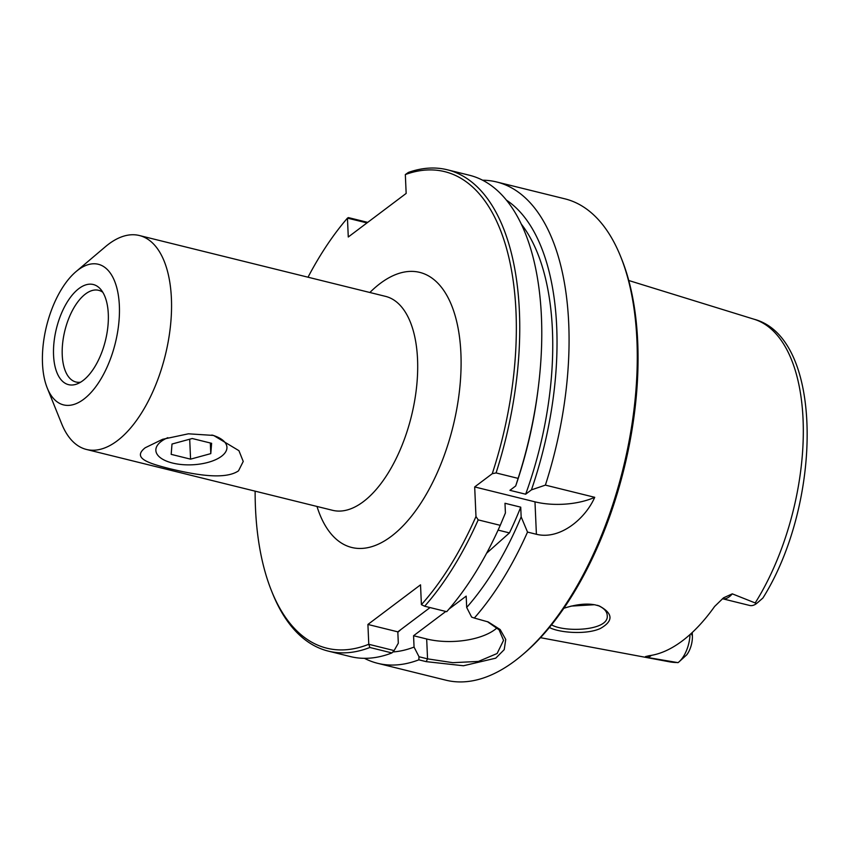 <?xml version="1.0" encoding="UTF-8"?>
<svg xmlns="http://www.w3.org/2000/svg" width="850" height="850" viewBox="0 0 850 850"><rect width="100%" height="100%" fill="white"/><g stroke="black" fill="none" stroke-linecap="round" stroke-linejoin="round"><path stroke-width="1.27" d="M47.249 388.014L61.678 423.81A110.203 53.911 -76.1 0 0 86.477 449.469A110.203 53.911 -76.1 0 0 165.251 355.428A110.203 53.911 -76.1 0 0 139.357 235.514A110.203 53.911 -76.1 0 0 105.464 246.67L76.022 271.618A72.42 35.424 -76.1 0 0 42.5 363.513A72.42 35.424 -76.1 0 0 47.249 388.014A72.42 35.424 -76.1 0 0 95.253 387.43A72.42 35.424 -76.1 0 0 118.224 294.504A72.42 35.424 -76.1 0 0 76.022 271.618M145.201 447.769L162.605 439.301L188.403 433.808L213.573 435.434L238.935 450.681L243.238 461.444L238.51 470.836C223.911 480.877 190.517 473.62 169.49 468.637C148.038 463.123 132.005 458.161 145.201 447.769M405.333 174.558A245.438 120.062 103.9 0 1 492.267 473.694L496.071 472.929A247.913 121.274 -76.1 0 0 447.312 169.777A247.913 121.274 -76.1 0 0 408.425 172.412L405.333 174.558L406.162 193.417L348.277 237.001L347.448 218.131L366.987 222.913M368.772 644.279L367.912 624.452L397.821 631.847L398.31 643.184L394.113 650.59L368.772 644.279A245.438 120.062 103.9 0 1 271.586 591.026A245.438 120.062 103.9 0 1 255.127 491.162M308.019 277.206A245.438 120.062 103.9 0 1 347.448 218.131M367.912 624.452L420.527 584.832L421.398 604.658L424.66 606.231A247.913 121.274 -76.1 0 0 478.199 519.881L475.979 516.513A245.438 120.062 103.9 0 1 421.398 604.658M475.979 516.513L474.683 486.933L492.267 473.694M167.833 437.676A35.583 15.991 177.5 0 0 161.277 441.384A35.583 15.991 177.5 0 0 155.858 450.383A35.583 15.991 177.5 0 0 192.1 464.801A35.583 15.991 177.5 0 0 226.939 447.281A35.583 15.991 177.5 0 0 211.852 435.03M80.601 382.203A47.228 23.099 103.9 0 1 75.969 382.011A47.228 23.099 103.9 0 1 62.241 355.024A47.228 23.099 103.9 0 1 73.355 308.763A47.228 23.099 103.9 0 1 98.632 290.307A47.228 23.099 103.9 0 1 102.818 292.294M53.561 355.194A51.574 25.224 103.9 0 1 69.657 298.403A51.574 25.224 103.9 0 1 100.566 289.181A51.574 25.224 103.9 0 1 105.421 340.638A51.574 25.224 103.9 0 1 77.148 383.913A51.574 25.224 103.9 0 1 53.561 355.194M397.842 632.273L401.009 629.446M486.625 553.212L509.437 532.908L498.1 530.102M445.814 611.458L413.567 635.736L414.056 647.073A236.13 115.504 103.9 0 1 392.828 651.961M487.337 621.616L499.088 629.829L503.551 640.347L497.112 653.512L478.412 661.428L452.837 662.681L427.55 658.856L419.007 656.742L414.056 647.073M413.567 635.736L426.679 638.977A49.587 22.281 177.5 0 0 497.123 627.778M506.366 200.09A236.13 115.504 103.9 0 1 531.431 489.866L545.392 485.116L594.724 497.314C585.151 519.169 559.672 540.111 536.403 534.278L527.521 532.079L521.156 516.874L520.731 507.163A228.087 111.573 103.9 0 1 509.437 532.908M520.731 507.163L504.985 503.274L505.41 512.986L500.246 525.332L478.199 519.881M521.156 516.874A236.13 115.504 103.9 0 1 466.682 607.452L466.183 596.126L449.023 609.046M397.821 631.847L430.068 607.569M466.682 607.452L471.633 617.121L474.321 618.046A247.913 121.274 103.9 0 0 527.521 532.079M367.699 222.371L348.394 217.6L347.501 218.089M271.586 591.026L272.531 593.374A247.913 121.274 -76.1 0 0 328.323 651.121A247.913 121.274 -76.1 0 0 369.867 647.487L391.914 652.938L394.113 650.59M368.815 644.332L369.867 647.487M482.598 180.211A247.913 121.274 103.9 0 1 496.623 181.964A247.913 121.274 103.9 0 1 545.392 485.116M500.246 525.332A247.913 121.274 -76.1 0 1 446.717 611.681L424.66 606.231M690.03 634.536A24.193 11.836 103.9 0 1 678.831 662.012A24.193 11.836 103.9 0 1 678.034 662.639L647.7 657.518L645.479 656.593L649.241 655.69A178.521 87.327 -76.1 0 0 714.606 606.475L723.531 597.826L732.286 593.842L756.585 603.5L762.907 598.028L757.732 602.554M549.419 627.459C558.694 632.687 586.117 635.024 600.291 628.522C613.509 621.063 613.201 613.551 599.367 605.997L595.053 604.849C586.426 603.192 576.013 604.339 563.826 608.292M598.357 605.668C604.095 608.228 607.038 611.469 607.197 615.389C609.609 630.923 564.411 632.581 551.544 624.835M570.934 606.114L594.405 604.722M419.007 656.742L418.837 659.823L426.19 661.64L463.473 665.763L495.731 658.166L504.22 649.644L505.739 639.444L500.172 629.542L488.261 621.966L474.321 618.046M418.837 659.823A247.913 121.274 103.9 0 1 377.644 663.308A247.913 121.274 103.9 0 1 364.406 658.314M496.623 181.964L564.857 198.826A247.913 121.274 103.9 0 1 620.649 256.572A247.913 121.274 103.9 0 1 522.144 655.084A247.913 121.274 103.9 0 1 445.878 680.181L377.644 663.308M522.144 655.084L524.078 653.448A245.438 120.062 -76.1 0 0 621.594 258.921L620.649 256.572M474.683 486.933L534.979 501.84A49.587 22.281 177.5 0 0 594.724 497.314M496.071 472.929L518.117 478.38L515.684 485.977L509.915 490.322L525.661 494.211L531.431 489.866M678.034 662.639L669.418 661.799L540.472 637.681M692.24 632.517L692.378 635.832A16.756 8.203 103.9 0 1 686.758 654.819L678.831 662.012M732.286 593.842A24.193 11.836 -76.1 0 1 722.447 598.729L749.742 605.476A24.193 11.836 -76.1 0 0 756.585 603.5M518.117 478.38A247.913 121.274 -76.1 0 0 538.347 387.069A247.913 121.274 -76.1 0 0 469.359 175.227L447.312 169.777M538.347 387.069L538.008 389.863A236.13 115.504 103.9 0 1 515.684 485.977M521.231 224.018A228.087 111.573 103.9 0 1 525.661 494.211M328.323 651.121L350.37 656.572A247.913 121.274 -76.1 0 0 391.914 652.938M172.008 444.04L192.227 438.515L211.618 443.307L210.789 453.624L190.57 459.149L171.179 454.357L172.008 444.04M190.57 459.149L189.699 439.206M210.789 453.624L210.322 442.988M139.357 235.514L385.507 296.363A110.203 53.911 103.9 0 1 411.389 416.277A110.203 53.911 103.9 0 1 332.616 510.319L86.477 449.469M316.986 506.451A141.684 69.307 -76.1 0 0 411.761 515.865A141.684 69.307 -76.1 0 0 458.118 328.323A141.684 69.307 -76.1 0 0 369.867 292.496M426.19 661.64L427.55 658.856L426.679 638.977M675.952 662.511A176.502 86.339 103.9 0 1 669.418 661.799M628.766 280.511L754.099 319.239A176.502 86.339 103.9 0 1 803.314 429.962A176.502 86.339 103.9 0 1 755.299 602.778M651.44 655.35A24.193 11.836 103.9 0 1 647.7 657.518M692.378 635.832L691.167 633.505M536.403 534.278L534.979 501.84M597.391 605.306L599.367 605.997M754.099 319.239C824.266 337.832 822.386 503.285 762.907 598.028"/></g></svg>
